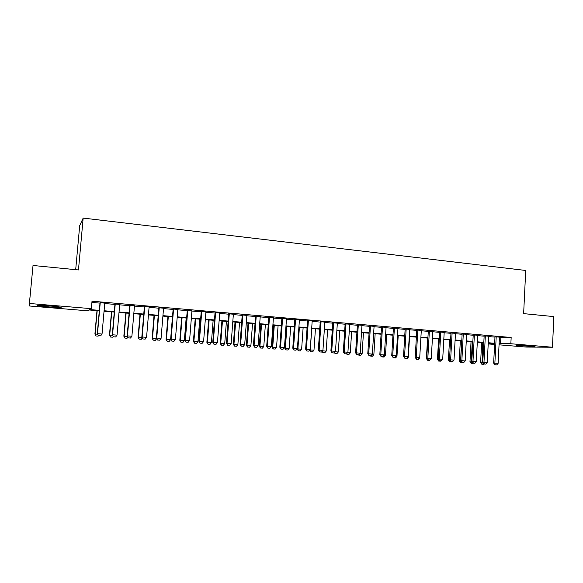 <?xml version="1.0" encoding="UTF-8"?>
<svg xmlns="http://www.w3.org/2000/svg" width="583" height="583" viewBox="0 0 583 583"><rect width="100%" height="100%" fill="white"/><g stroke="black" fill="none" stroke-linecap="round" stroke-linejoin="round"><path stroke-width="0.87" d="M49.795 305.937C58.876 306.76 62.519 307.292 60.727 307.54L49.147 306.935C40.067 306.119 36.394 305.587 38.121 305.324L49.795 305.937M531.149 346.054L535.056 346.674L516.341 345.391L531.149 346.054M75.688 269.674L79.696 225.621L83.165 218.086L525.72 270.461L523.636 313.632L553.85 316.598L552.465 347.228L526.223 347.067L499.048 344.823M494.603 344.451L488.211 343.926M99.299 310.819L88.937 309.959L87.392 310.783L29.15 305.966L29.412 303.481L91.356 308.662L89.687 309.558L99.343 310.36M29.412 303.481L33.027 265.484L29.15 305.966M104.751 303.116L100.021 302.708M119.712 304.406L114.982 303.998M134.491 305.681L129.776 305.273M149.11 306.942L144.395 306.534M163.553 308.188L158.853 307.78M177.837 309.42L173.144 309.012M191.953 310.637L187.267 310.229M205.916 311.839L201.237 311.439M219.718 313.027L215.054 312.626M233.368 314.208L228.711 313.807M246.871 315.374L242.222 314.973M260.222 316.525L255.58 316.124M273.427 317.662L268.792 317.261M286.486 318.784L281.866 318.391M299.407 319.899L294.794 319.506M312.189 321L307.584 320.606M324.833 322.093L320.235 321.699M337.338 323.171L332.755 322.778M349.713 324.235L345.143 323.842M361.963 325.292L357.401 324.899M374.082 326.342L369.527 325.948M386.07 327.376L381.522 326.983M397.934 328.397L393.401 328.003M409.681 329.41L405.156 329.016M421.305 330.408L416.787 330.022M432.805 331.406L428.301 331.013M444.195 332.383L439.699 331.997M455.469 333.359L450.98 332.973M466.626 334.321L462.151 333.935M477.674 335.269L473.207 334.89M488.612 336.216L484.152 335.83M499.42 337.499L511.16 337.484L92.019 301.214L91.356 308.662M91.917 302.431L99.977 303.124M104.714 303.532L114.946 304.413M119.675 304.822L129.739 305.689M134.462 306.09L144.358 306.942M149.073 307.35L158.816 308.188M163.517 308.596L173.107 309.42M177.8 309.821L187.238 310.637M191.924 311.038L201.208 311.839M205.886 312.24L215.018 313.027M219.689 313.428L228.682 314.201M233.338 314.601L242.193 315.367M246.842 315.767L255.551 316.511M260.193 316.912L268.77 317.655M273.398 318.048L281.837 318.777M286.457 319.171L294.765 319.892M299.378 320.286L307.562 320.993M312.16 321.386L320.213 322.078M324.804 322.472L332.733 323.157M337.317 323.55L345.121 324.221M349.691 324.614L357.372 325.278M361.941 325.671L369.498 326.32M374.053 326.713L381.501 327.354M386.048 327.748L393.379 328.375M397.912 328.768L405.134 329.388M409.66 329.774L416.765 330.386M421.283 330.78L428.279 331.377M432.783 331.763L439.684 332.361M444.173 332.747L450.965 333.33M455.447 333.716L462.13 334.292M466.604 334.678L473.192 335.247M477.652 335.626L484.138 336.187M488.59 336.573L494.974 337.12M499.434 337.149L494.996 336.763M33.027 265.484L78.465 269.944L83.165 218.086M511.16 337.484L510.854 343.744L552.465 347.228M499.114 343.627L510.854 343.744M104.08 310.754L114.319 311.606M119.056 312L129.127 312.838M133.85 313.231L143.761 314.055M148.476 314.448L158.233 315.257M162.941 315.651L172.532 316.452M177.232 316.839L186.677 317.626M191.37 318.019L200.661 318.792M205.34 319.178L214.486 319.943M219.157 320.329L228.157 321.08M232.821 321.466L241.683 322.202M246.332 322.596L255.055 323.317M259.697 323.703L268.275 324.418M272.91 324.804L281.363 325.511M285.983 325.89L294.298 326.582M298.919 326.968L307.103 327.653M311.708 328.032L319.768 328.703M324.359 329.089L332.295 329.745M336.879 330.131L344.691 330.78M349.268 331.159L356.956 331.8M361.526 332.179L369.097 332.813M373.652 333.192L381.107 333.811M385.655 334.19L392.993 334.802M397.526 335.174L404.755 335.779M409.281 336.158L416.4 336.748M420.911 337.12L427.922 337.703M432.426 338.082L439.327 338.657M443.823 339.029L450.623 339.598M455.104 339.969L461.794 340.523M466.276 340.895L472.864 341.449M477.331 341.82L483.817 342.359M488.277 342.731L494.661 343.263M494.646 343.649L488.255 343.117M483.795 342.746L477.309 342.206M472.842 341.842L466.254 341.288M461.772 340.917L455.083 340.363M449.515 339.904L448.4 360.177L449.478 360.214L450.593 339.991L443.801 339.43M439.305 339.051L432.404 338.483M427.9 338.104L420.89 337.528M416.371 337.149L409.259 336.559M404.733 336.18L397.504 335.582M392.964 335.203L385.625 334.598M381.078 334.219L373.63 333.6M369.068 333.221L361.496 332.594M356.934 332.215L349.239 331.574M344.662 331.195L336.857 330.546M332.266 330.167L324.337 329.504M319.739 329.125L311.679 328.455M307.073 328.069L298.89 327.391M294.269 327.012L285.954 326.32M281.327 325.933L272.88 325.234M268.246 324.848L259.661 324.133M255.019 323.747L246.303 323.026M241.646 322.639L232.785 321.903M228.128 321.517L219.121 320.767M214.449 320.38L205.303 319.622M200.625 319.229L191.333 318.456M186.64 318.07L177.196 317.283M172.495 316.897L162.905 316.095M158.197 315.709L148.439 314.9M143.724 314.507L133.813 313.683M129.091 313.29L119.012 312.452M114.283 312.058L104.044 311.213M488.219 343.759L494.639 343.759M500.87 337.623L500.557 343.751M495.091 364.798L496.716 364.914L495.091 364.798L494.872 363.136L493.655 363.085L495.003 336.595M499.449 336.981L498.115 363.377L494.872 363.136L496.206 336.697M496.716 364.914L498.115 363.377M493.655 363.085L494.894 364.783M481.791 364.207L483.569 364.331L481.791 364.207L480.603 362.553L483.088 362.699M481.645 342.571L480.603 362.553M482.782 342.666L481.988 364.215M483.956 363.909L483.569 364.331M484.218 363.996L485.85 364.12L484.218 363.996L483.977 362.327L482.782 362.276L484.167 335.662M488.62 336.041L487.257 362.568L483.977 362.327L485.348 335.764M485.85 364.12L487.257 362.568M482.782 362.276L484.014 363.989M473.228 363.194L474.883 363.311L473.228 363.194L472.973 361.511L471.807 361.467L473.221 334.715M477.681 335.101L476.282 361.759L472.973 361.511L474.38 334.817M474.883 363.311L476.282 361.759M471.807 361.467L473.032 363.18M462.13 362.378L463.798 362.502L462.13 362.378L461.853 360.688L460.716 360.644L462.159 333.76M466.633 334.146L465.205 360.935L461.853 360.688L463.296 333.862M463.798 362.502L465.205 360.935M460.716 360.644L461.933 362.371M450.914 361.555L452.605 361.679L450.914 361.555L450.63 359.857L449.508 359.813L450.994 332.798M455.476 333.185L454.011 360.105L450.63 359.857L452.109 332.893M452.605 361.679L454.011 360.105M449.508 359.813L450.725 361.547M471.159 363.428L472.951 363.552L471.159 363.428L469.971 361.766L472.106 361.89M471.035 341.689L469.971 361.766M472.157 341.784L471.348 363.435M460.424 362.641L462.224 362.772L460.424 362.641L459.236 360.979L461.015 361.066M460.33 340.8L459.236 360.979M461.423 340.887L460.606 362.655M449.58 361.854L451.395 361.977L449.58 361.854L448.4 360.177M449.755 361.861L449.806 360.243M438.627 361.052L440.457 361.176L438.627 361.052L437.454 359.368L438.489 359.405M438.598 338.993L437.454 359.368M438.518 359.441L438.802 361.059M439.589 360.724L441.295 360.848L439.589 360.724L439.283 359.011L438.19 358.975L439.713 331.822M444.202 332.208L442.701 359.266L439.283 359.011L440.799 331.916M441.295 360.848L442.701 359.266M438.19 358.975L439.407 360.717M427.572 360.243L429.409 360.367L427.572 360.243L426.399 358.552L427.062 358.574M427.565 338.082L426.399 358.552M427.565 359.296L427.74 360.25M429.729 360.002L429.409 360.367M428.148 359.886L429.868 360.01L428.148 359.886L427.827 358.166L426.756 358.13L428.316 330.838M432.819 331.231L431.274 358.421L427.827 358.166L429.38 330.933M429.868 360.01L431.274 358.421M426.756 358.13L427.966 359.879M416.4 359.419L418.251 359.551L416.4 359.419L415.519 357.736M415.256 357.35L415.234 357.722M416.495 359.033L416.568 359.427M419.607 358.006L418.251 359.551M416.583 359.033L418.324 359.164L416.583 359.033L416.247 357.306L415.205 357.27L416.801 329.847M421.312 330.233L419.731 357.568L416.247 357.306L417.836 329.934M418.324 359.164L419.731 357.568M415.205 357.27L416.415 359.026M407.699 357.131L408.34 357.175L409.558 336.58M405.119 358.596L406.985 358.727L404.835 358.181M405.207 358.21L405.287 358.603M408.34 357.175L406.985 358.727M404.908 358.181L406.664 358.312L404.908 358.181L404.551 356.439L403.531 356.41L405.163 328.841M409.689 329.235L408.071 356.701L404.551 356.439L406.176 328.929M406.664 358.312L408.071 356.701M403.531 356.41L404.733 358.173M395.915 356.257L396.965 356.337L398.204 335.64M393.729 357.765L395.602 357.896L393.445 357.343M393.802 357.372L393.889 357.773M396.965 356.337L395.602 357.896M393.102 357.313L394.88 357.445L393.102 357.313L392.731 355.564L391.74 355.535L393.416 327.828M397.949 328.222L396.287 355.827L392.731 355.564L394.4 327.916M394.88 357.445L396.287 355.827M391.74 355.535L392.942 357.306M384.008 355.375L385.465 355.484L386.74 334.686M382.215 356.92L384.11 357.051L381.938 356.497M382.288 356.526L382.375 356.927M385.465 355.484L384.11 357.051M381.18 356.439L382.98 356.57L381.18 356.439L380.786 354.683L379.825 354.653L381.537 326.801M386.077 327.194L384.386 354.945L380.786 354.683L382.499 326.888M382.98 356.57L384.386 354.945M379.825 354.653L381.02 356.432M371.983 354.486L373.856 354.624L375.153 333.724M370.591 356.067L372.493 356.206L370.314 355.645M370.65 355.674L370.744 356.075M373.856 354.624L372.493 356.206M369.126 355.557L370.948 355.688L369.126 355.557L368.718 353.786L367.778 353.757L369.535 325.766M374.089 326.159L372.355 354.056L368.718 353.786L370.467 325.846M370.948 355.688L372.355 354.056M367.778 353.757L368.973 355.55M359.82 353.589L362.123 353.757L363.457 332.755M358.851 355.207L360.768 355.346L358.567 354.785M358.873 354.697L358.997 355.215M362.123 353.757L360.768 355.346M356.949 354.661L358.785 354.799L356.949 354.661L356.519 352.883L355.615 352.853L357.408 324.724M361.97 325.117L360.192 353.152L356.519 352.883L358.312 324.797M358.785 354.799L360.192 353.152M355.615 352.853L356.803 354.653M347.534 352.679L350.274 352.883L351.636 331.771M346.98 354.34L348.911 354.479L346.98 354.34L346.608 353.772M346.9 353.429L347.125 354.347M350.274 352.883L348.911 354.479M344.648 353.757L346.499 353.896L344.648 353.757L344.196 351.964L343.314 351.943L345.158 323.66M349.727 324.061L347.905 352.241L344.196 351.964L346.025 323.74M346.499 353.896L347.905 352.241M343.314 351.943L344.495 353.757M335.116 351.76L338.3 352.001L339.692 330.78M334.999 353.466L336.938 353.604L334.999 353.466L334.423 352.584M334.795 352.147L335.138 353.473M338.3 352.001L336.938 353.604M332.208 352.846L334.081 352.985L332.208 352.846L331.734 351.046L330.889 351.024L332.769 322.596M337.353 322.989L335.487 351.323L331.734 351.046L333.614 322.669M334.081 352.985L335.487 351.323M330.889 351.024L332.062 352.839M322.559 350.835L326.203 351.104L327.624 329.781M322.887 352.577L324.84 352.715L322.887 352.577L322.108 351.374M322.552 350.842L323.018 352.584M326.203 351.104L324.84 352.715M319.63 351.921L321.524 352.066L319.63 351.921L319.141 350.113L318.325 350.091L320.249 321.51M324.84 321.911L322.938 350.39L319.141 350.113L321.065 321.583M321.524 352.066L322.938 350.39M318.325 350.091L319.499 351.921M309.857 349.917L313.982 350.201L315.432 328.768M310.644 351.68L312.619 351.819L310.644 351.68L309.668 350.143M311.752 328.462L310.287 349.931L310.775 351.687M313.982 350.201L312.619 351.819M306.928 350.995L308.837 351.134L306.928 350.995L306.418 349.166L305.63 349.151L307.598 320.424M312.197 320.818L310.251 349.45L306.418 349.166L308.378 320.49M308.837 351.134L310.251 349.45M305.63 349.151L306.789 350.988M297.17 348.802L301.63 349.29L303.116 327.741M298.285 350.777L300.267 350.915L298.285 350.777L297.155 348.998M299.392 327.435L297.898 349.013L298.409 350.784M301.63 349.29L300.267 350.915M294.08 350.048L296.011 350.194L294.08 350.048L293.548 348.211L292.79 348.204L294.809 319.316M299.422 319.717L297.425 348.503L293.548 348.211L295.559 319.382M296.011 350.194L297.425 348.503M292.79 348.204L293.949 350.048M286.202 326.342L284.672 348.073L289.146 348.364L290.669 326.706M285.787 349.866L287.791 350.004L285.787 349.866L284.672 348.073M286.909 326.4L285.379 348.087L285.903 349.866M289.146 348.364L287.791 350.004M281.093 349.1L283.046 349.239L281.093 349.1L280.54 347.249L279.818 347.242L281.88 318.201M286.501 318.602L284.46 347.541L280.54 347.249L282.595 318.267M283.046 349.239L284.46 347.541M279.818 347.242L280.97 349.093M273.616 325.292L272.042 347.14L276.539 347.432L278.091 325.664M273.157 348.94L275.176 349.079L273.157 348.94L272.042 347.14M274.287 325.35L272.727 347.155L273.274 348.94M276.539 347.432L275.176 349.079M267.961 348.131L269.944 348.277L267.961 348.131L267.386 346.273L266.701 346.266L268.807 317.072M273.442 317.473L271.35 346.572L267.386 346.273L269.492 317.13M269.944 348.277L271.35 346.572M266.701 346.266L267.845 348.131M260.892 324.235L259.289 346.2L263.786 346.491L265.374 324.607M260.397 348.007L262.43 348.146L260.397 348.007L259.289 346.2M261.534 324.286L259.938 346.207L260.506 348.007M263.786 346.491L262.43 348.146M254.691 347.162L256.688 347.308L254.691 347.162L254.093 345.289L253.437 345.289L255.594 315.935M260.237 316.336L258.094 345.588L254.093 345.289L256.243 315.986M256.688 347.308L258.094 345.588M253.437 345.289L254.582 347.162M248.037 323.171L246.398 345.245L250.901 345.537L252.526 323.543M247.498 347.06L249.546 347.206L247.498 347.06L246.398 345.245M248.642 323.222L247.01 345.253L247.6 347.067M250.901 345.537L249.546 347.206M241.267 346.178L243.286 346.324L241.267 346.178L240.648 344.291L240.028 344.291L242.236 314.784M246.886 315.184L244.7 344.597L240.648 344.291L242.849 314.835M243.286 346.324L244.7 344.597M240.028 344.291L241.165 346.178M235.036 322.093L233.368 344.283L237.879 344.575L239.54 322.465M234.461 346.105L236.523 346.251L234.461 346.105L233.368 344.283M235.619 322.137L233.951 344.283L234.555 346.113M237.879 344.575L236.523 346.251M227.698 345.18L229.738 345.333L227.698 345.18L227.057 343.285L226.466 343.285L228.725 313.618M233.382 314.018L231.145 343.591L227.057 343.285L229.308 313.661M229.738 345.333L231.145 343.591M226.466 343.285L227.596 345.18M221.904 321L220.192 343.314L224.717 343.606L226.415 321.371M221.278 345.143L223.362 345.289L221.278 345.143L220.192 343.314M222.451 321.044L220.738 343.307L221.372 345.143M224.717 343.606L223.362 345.289M213.968 344.174L216.038 344.327L213.968 344.174L213.305 342.265L212.759 342.272L215.069 312.437M219.733 312.838L217.444 342.571L213.305 342.265L215.608 312.481M216.038 344.327L217.444 342.571M212.759 342.272L213.881 344.174M208.627 319.899L206.878 342.33L211.41 342.622L213.145 320.271M207.956 344.167L210.055 344.32L207.956 344.167L206.878 342.33M209.137 319.936L207.395 342.323L208.044 344.167M211.41 342.622L210.055 344.32M200.093 343.154L202.184 343.307L200.093 343.154L199.401 341.237L198.89 341.244L201.252 311.242M205.93 311.65L203.591 341.551L199.401 341.237L201.762 311.286M202.184 343.307L203.591 341.551M198.89 341.244L200.005 343.154M195.203 318.784L193.418 341.332L197.958 341.623L199.729 319.156M194.489 343.183L196.602 343.329L194.489 343.183L193.418 341.332M195.677 318.821L193.899 341.325L194.569 343.183M197.958 341.623L196.602 343.329M186.057 342.126L188.171 342.279L186.057 342.126L185.343 340.195L184.869 340.21L187.281 310.039M191.967 310.44L189.577 340.508L185.343 340.195L187.748 310.076M188.171 342.279L189.577 340.508M184.869 340.21L185.977 342.126M171.861 341.084L173.996 341.244L171.861 341.084L171.118 339.138L170.688 339.153L173.158 308.815M177.851 309.223L175.403 339.459L171.118 339.138L173.581 308.859M173.996 341.244L175.403 339.459M170.688 339.153L171.788 341.084M157.497 340.027L159.662 340.188L157.497 340.027L156.339 338.089L158.868 307.584M163.568 307.992L161.068 338.395L156.732 338.074L159.254 307.62M159.662 340.188L161.068 338.395M156.339 338.089L157.432 340.035M181.634 317.655L179.812 340.326L184.359 340.618L186.166 318.034M180.876 342.185L183.004 342.338L180.876 342.185L179.812 340.326M182.071 317.691L180.249 340.319L180.949 342.185M184.359 340.618L183.004 342.338M167.919 316.518L166.053 339.313L170.608 339.605L172.459 316.89M167.11 341.179L169.252 341.332L167.11 341.179L166.053 339.313M168.312 316.547L166.454 339.299L167.175 341.179M170.608 339.605L169.252 341.332M153.191 340.159L155.355 340.312L153.191 340.159L152.141 338.286L156.608 338.57M154.043 315.359L152.141 338.286M154.408 315.396L152.506 338.264L153.256 340.159M156.652 338.643L155.355 340.312M142.973 338.963L145.16 339.124L142.973 338.963L141.829 337.018L144.409 306.337M149.124 306.745L146.566 337.324L142.179 336.996L144.759 306.366M145.16 339.124L146.566 337.324M141.829 337.018L142.915 338.971M139.118 339.131L141.297 339.284L139.118 339.131L138.069 337.244L142.099 337.499M140.022 314.201L138.069 337.244M140.343 314.222L138.397 337.222L139.169 339.131M142.339 337.936L141.297 339.284M128.282 337.885L130.497 338.053L128.282 337.885L127.152 335.932L129.79 305.077M134.513 305.485L131.896 336.231L127.458 335.903L130.096 305.098M130.497 338.053L131.896 336.231M127.152 335.932L128.231 337.892M124.886 338.089L127.079 338.242L124.886 338.089L123.844 336.194L127.415 336.413M125.833 313.02L123.844 336.194M126.117 313.042L124.135 336.172L124.93 338.089M127.866 337.229L127.079 338.242M113.415 336.799L115.653 336.959L113.415 336.799L112.3 334.831L114.997 303.801M119.726 304.209L117.052 335.138L112.57 334.802L115.259 303.823M115.653 336.959L117.052 335.138M112.3 334.831L113.372 336.799M110.493 337.04L112.701 337.193L110.493 337.04L109.466 335.13L112.563 335.312M111.491 311.832L109.466 335.13M111.739 311.847L109.713 335.101L110.53 337.032M113.219 336.522L112.701 337.193M98.374 335.691L100.64 335.859L98.374 335.691L97.281 333.716L100.036 302.511M104.772 302.92L102.04 334.023L97.499 333.687L100.254 302.526M100.64 335.859L102.04 334.023M97.281 333.716L98.338 335.699M95.933 335.968L98.163 336.129L95.933 335.968L94.912 334.052L97.536 334.205M96.989 310.622L94.912 334.052M97.193 310.644L95.124 334.023L95.969 335.968M98.483 335.706L98.163 336.129"/></g></svg>
